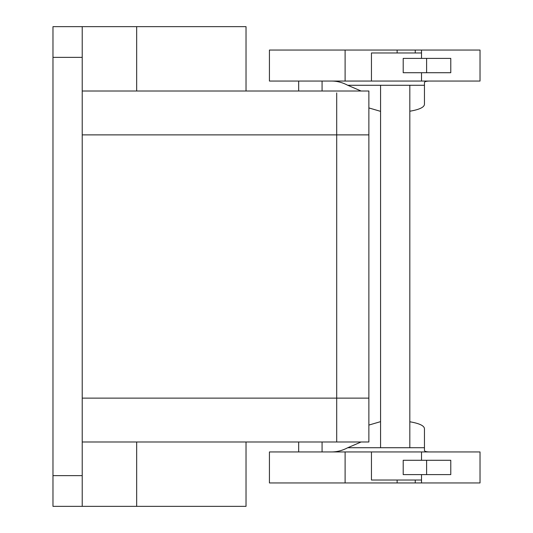 <?xml version="1.0" encoding="UTF-8"?>
<svg xmlns="http://www.w3.org/2000/svg" width="533" height="533" viewBox="0 0 533 533"><rect width="100%" height="100%" fill="white"/><g stroke="black" fill="none" stroke-linecap="round" stroke-linejoin="round"><path stroke-width="0.8" d="M246.026 441.997L246.026 506.35L52.974 506.35L52.974 26.65L82.222 26.65L82.222 57.364L52.974 57.364M82.222 506.35L82.222 57.364M82.222 441.997L368.876 441.997L368.876 91.003L336.703 91.003L368.876 91.003M336.703 441.997L336.703 122.697M336.703 92.909L336.703 134.876L82.222 134.876M246.026 91.003L82.222 91.003L336.703 91.003L246.026 91.003L246.026 26.65L82.222 26.65M426.607 58.383L403.208 58.383L403.208 72.721L450.778 72.721L450.778 58.383L426.607 58.383L426.607 72.721M415.24 52.974L415.24 50.049L269.425 50.049L269.425 81.056L421.523 81.056L421.523 72.721M415.24 50.049L480.026 50.049L480.026 81.056L421.523 81.056M371.454 81.056L371.454 52.974L421.523 52.974M397.125 50.049L397.125 52.974M361.108 91.003L347.749 85.273C342.452 82.462 337.049 81.056 331.539 81.056M347.749 85.273L424.448 85.273L424.448 82.648C424.508 81.522 426.607 80.989 430.737 81.056L430.857 81.056M421.523 58.383L421.523 50.049M380.575 111.357L368.876 107.933M424.448 85.28L424.448 104.361C424.195 107.306 419.318 109.598 409.824 111.23M380.575 85.273L380.575 447.727L409.824 447.727L409.824 85.273M409.824 421.77C419.318 423.402 424.195 425.694 424.448 428.639L424.448 447.72L409.824 447.727M380.575 421.643L368.876 425.067M430.857 451.944L430.737 451.944C426.607 452.011 424.508 451.478 424.448 450.352L424.448 447.727M380.575 447.727L347.749 447.727C342.452 450.538 337.049 451.944 331.539 451.944M361.108 441.997L347.749 447.727M397.125 480.026L397.125 482.951L480.026 482.951L480.026 451.944L269.425 451.944L269.425 482.951L345.104 482.951L345.104 451.944M397.125 482.951L345.104 482.951M421.523 480.026L371.454 480.026L371.454 451.944M421.523 482.951L421.523 474.617M421.523 460.279L421.523 451.944M403.208 474.617L426.607 474.617L426.607 460.279L403.208 460.279L403.208 474.617M426.607 460.279L450.778 460.279L450.778 474.617L426.607 474.617M82.222 398.124L336.703 398.124L336.703 134.876L368.876 134.876M82.222 475.636L52.974 475.636M136.675 91.003L136.675 26.65M136.675 506.35L136.675 441.997M345.104 81.056L345.104 50.049M415.24 482.951L415.24 480.026M336.703 398.124L368.876 398.124M322.072 81.056L322.072 91.003M298.673 81.056L298.673 91.003M322.072 441.997L322.072 451.944M298.673 441.997L298.673 451.944"/></g></svg>
